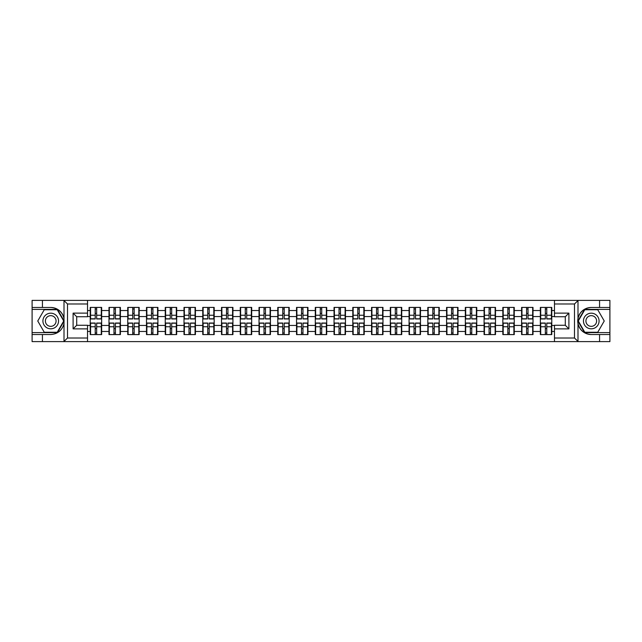 <?xml version="1.0" encoding="UTF-8"?>
<svg xmlns="http://www.w3.org/2000/svg" width="642" height="642" viewBox="0 0 642 642"><rect width="100%" height="100%" fill="white"/><g stroke="black" fill="none" stroke-linecap="round" stroke-linejoin="round"><path stroke-width="0.96" d="M574.076 341.616L609.9 341.616L609.9 309.396L584.565 309.396L577.872 321L584.565 332.604L609.9 332.604M87.521 341.616L554.479 341.616L554.479 325.269L565.297 325.269L565.297 316.731L554.479 316.731L554.479 300.384L87.521 300.384L87.521 316.731L76.703 316.731L76.703 325.269L87.521 325.269L87.521 341.616L63.791 341.616L67.506 338.013L87.521 338.013M63.791 341.616L32.1 341.616L32.1 334.522L42.436 334.522L42.436 341.616L67.924 341.616M554.479 310.543L551.775 310.543L551.775 307.414L540.347 307.414L540.347 316.554L533.012 316.554L533.012 325.446L540.347 325.446L540.347 316.554M554.479 331.457L551.775 331.457L551.775 334.586L540.347 334.586L540.347 331.457L533.012 331.457L533.012 334.586L521.593 334.586L521.593 331.457L514.258 331.457L514.258 334.586L502.838 334.586L502.838 331.457L495.504 331.457L495.504 334.586L484.084 334.586L484.084 331.457L476.749 331.457L476.749 334.586L465.33 334.586L465.33 331.457L457.995 331.457L457.995 334.586L446.575 334.586L446.575 331.457L439.24 331.457L439.24 334.586L427.821 334.586L427.821 331.457L420.486 331.457L420.486 334.586L409.066 334.586L409.066 331.457L401.732 331.457L401.732 334.586L390.312 334.586L390.312 331.457L382.977 331.457L382.977 334.586L371.558 334.586L371.558 331.457L364.223 331.457L364.223 334.586L352.803 334.586L352.803 331.457L345.468 331.457L345.468 334.586L334.041 334.586L334.041 331.457L326.714 331.457L326.714 334.586L315.286 334.586L315.286 331.457L307.959 331.457L307.959 334.586L296.532 334.586L296.532 331.457L289.197 331.457L289.197 334.586L277.777 334.586L277.777 331.457L270.442 331.457L270.442 334.586L259.023 334.586L259.023 331.457L251.688 331.457L251.688 334.586L240.268 334.586L240.268 331.457L232.934 331.457L232.934 334.586L221.514 334.586L221.514 331.457L214.179 331.457L214.179 334.586L202.76 334.586L202.76 331.457L195.425 331.457L195.425 334.586L184.005 334.586L184.005 331.457L176.67 331.457L176.67 334.586L165.251 334.586L165.251 331.457L157.916 331.457L157.916 334.586L146.496 334.586L146.496 331.457L139.162 331.457L139.162 334.586L127.742 334.586L127.742 331.457L120.407 331.457L120.407 334.586L108.988 334.586L108.988 331.457L101.653 331.457L101.653 334.586L90.225 334.586L90.225 331.457L87.521 331.457M87.521 310.543L90.225 310.543L90.225 316.554L87.521 316.554M540.347 310.543L533.012 310.543L533.012 307.414L521.593 307.414L521.593 310.543L514.258 310.543L514.258 307.414L502.838 307.414L502.838 310.543L495.504 310.543L495.504 307.414L484.084 307.414L484.084 310.543L476.749 310.543L476.749 307.414L465.33 307.414L465.33 310.543L457.995 310.543L457.995 307.414L446.575 307.414L446.575 310.543L439.24 310.543L439.24 307.414L427.821 307.414L427.821 310.543L420.486 310.543L420.486 307.414L409.066 307.414L409.066 310.543L401.732 310.543L401.732 307.414L390.312 307.414L390.312 310.543L382.977 310.543L382.977 307.414L371.558 307.414L371.558 310.543L364.223 310.543L364.223 307.414L352.803 307.414L352.803 310.543L345.468 310.543L345.468 307.414L334.041 307.414L334.041 310.543L326.714 310.543L326.714 307.414L315.286 307.414L315.286 310.543L307.959 310.543L307.959 307.414L296.532 307.414L296.532 310.543L289.197 310.543L289.197 307.414L277.777 307.414L277.777 310.543L270.442 310.543L270.442 307.414L259.023 307.414L259.023 310.543L251.688 310.543L251.688 307.414L240.268 307.414L240.268 310.543L232.934 310.543L232.934 307.414L221.514 307.414L221.514 310.543L214.179 310.543L214.179 307.414L202.76 307.414L202.76 310.543L195.425 310.543L195.425 307.414L184.005 307.414L184.005 310.543L176.67 310.543L176.67 307.414L165.251 307.414L165.251 310.543L157.916 310.543L157.916 307.414L146.496 307.414L146.496 310.543L139.162 310.543L139.162 307.414L127.742 307.414L127.742 310.543L120.407 310.543L120.407 307.414L108.988 307.414L108.988 310.543L101.653 310.543L101.653 307.414L90.225 307.414L90.225 310.543M540.347 325.446L540.347 331.457M533.012 325.446L533.012 331.457M533.012 310.543L533.012 316.554M514.258 325.446L521.593 325.446L521.593 316.554L514.258 316.554L514.258 331.457M521.593 325.446L521.593 331.457M521.593 310.543L521.593 316.554M514.258 310.543L514.258 316.554M495.504 325.446L502.838 325.446L502.838 316.554L495.504 316.554L495.504 331.457M502.838 325.446L502.838 331.457M502.838 310.543L502.838 316.554M495.504 310.543L495.504 316.554M476.749 325.446L484.084 325.446L484.084 316.554L476.749 316.554L476.749 331.457M484.084 325.446L484.084 331.457M484.084 310.543L484.084 316.554M476.749 310.543L476.749 316.554M457.995 325.446L465.33 325.446L465.33 316.554L457.995 316.554L457.995 331.457M465.33 325.446L465.33 331.457M465.33 310.543L465.33 316.554M457.995 310.543L457.995 316.554M439.24 325.446L446.575 325.446L446.575 316.554L439.24 316.554L439.24 331.457M446.575 325.446L446.575 331.457M446.575 310.543L446.575 316.554M439.24 310.543L439.24 316.554M420.486 325.446L427.821 325.446L427.821 316.554L420.486 316.554L420.486 331.457M427.821 325.446L427.821 331.457M427.821 310.543L427.821 316.554M420.486 310.543L420.486 316.554M401.732 325.446L409.066 325.446L409.066 316.554L401.732 316.554L401.732 331.457M409.066 325.446L409.066 331.457M409.066 310.543L409.066 316.554M401.732 310.543L401.732 316.554M382.977 325.446L390.312 325.446L390.312 316.554L382.977 316.554L382.977 331.457M390.312 325.446L390.312 331.457M390.312 310.543L390.312 316.554M382.977 310.543L382.977 316.554M364.223 325.446L371.558 325.446L371.558 316.554L364.223 316.554L364.223 331.457M371.558 325.446L371.558 331.457M371.558 310.543L371.558 316.554M364.223 310.543L364.223 316.554M345.468 325.446L352.803 325.446L352.803 316.554L345.468 316.554L345.468 331.457M352.803 325.446L352.803 331.457M352.803 310.543L352.803 316.554M345.468 310.543L345.468 316.554M326.714 325.446L334.041 325.446L334.041 316.554L326.714 316.554L326.714 331.457M334.041 325.446L334.041 331.457M334.041 310.543L334.041 316.554M326.714 310.543L326.714 316.554M307.959 325.446L315.286 325.446L315.286 316.554L307.959 316.554L307.959 331.457M315.286 325.446L315.286 331.457M315.286 310.543L315.286 316.554M307.959 310.543L307.959 316.554M289.197 325.446L296.532 325.446L296.532 316.554L289.197 316.554L289.197 331.457M296.532 325.446L296.532 331.457M296.532 310.543L296.532 316.554M289.197 310.543L289.197 316.554M270.442 325.446L277.777 325.446L277.777 316.554L270.442 316.554L270.442 331.457M277.777 325.446L277.777 331.457M277.777 310.543L277.777 316.554M270.442 310.543L270.442 316.554M251.688 325.446L259.023 325.446L259.023 316.554L251.688 316.554L251.688 331.457M259.023 325.446L259.023 331.457M259.023 310.543L259.023 316.554M251.688 310.543L251.688 316.554M232.934 325.446L240.268 325.446L240.268 316.554L232.934 316.554L232.934 331.457M240.268 325.446L240.268 331.457M240.268 310.543L240.268 316.554M232.934 310.543L232.934 316.554M214.179 325.446L221.514 325.446L221.514 316.554L214.179 316.554L214.179 331.457M221.514 325.446L221.514 331.457M221.514 310.543L221.514 316.554M214.179 310.543L214.179 316.554M195.425 325.446L202.76 325.446L202.76 316.554L195.425 316.554L195.425 331.457M202.76 325.446L202.76 331.457M202.76 310.543L202.76 316.554M195.425 310.543L195.425 316.554M176.67 325.446L184.005 325.446L184.005 316.554L176.67 316.554L176.67 331.457M184.005 325.446L184.005 331.457M184.005 310.543L184.005 316.554M176.67 310.543L176.67 316.554M157.916 325.446L165.251 325.446L165.251 316.554L157.916 316.554L157.916 331.457M165.251 325.446L165.251 331.457M165.251 310.543L165.251 316.554M157.916 310.543L157.916 316.554M139.162 325.446L146.496 325.446L146.496 316.554L139.162 316.554L139.162 331.457M146.496 325.446L146.496 331.457M146.496 310.543L146.496 316.554M139.162 310.543L139.162 316.554M120.407 325.446L127.742 325.446L127.742 316.554L120.407 316.554L120.407 331.457M127.742 325.446L127.742 331.457M127.742 310.543L127.742 316.554M120.407 310.543L120.407 316.554M101.653 325.446L108.988 325.446L108.988 316.554L101.653 316.554L101.653 331.457M108.988 325.446L108.988 331.457M108.988 310.543L108.988 316.554M101.653 310.543L101.653 316.554M87.521 325.446L90.225 325.446L90.225 316.554M90.225 325.446L90.225 331.457M67.924 300.384L32.1 300.384L32.1 332.604L57.435 332.604L64.128 321L57.435 309.396L32.1 309.396M554.479 316.554L551.775 316.554L551.775 325.446L554.479 325.446M551.775 325.446L551.775 331.457M551.775 310.543L551.775 316.554M101.292 307.414L101.292 318.954L96.661 318.954L96.661 307.414M95.217 307.414L95.217 318.954L90.586 318.954L90.586 307.414M95.217 308.979L96.661 308.979M96.661 313.424L95.217 313.424M90.586 334.586L90.586 323.046L95.217 323.046L95.217 334.586M96.661 334.586L96.661 323.046L101.292 323.046L101.292 334.586M96.661 333.021L95.217 333.021M95.217 328.576L96.661 328.576M46.826 314.235A7.816 7.816 0 0 0 43.969 324.908A7.816 7.816 0 0 0 54.642 327.765A7.816 7.816 0 0 0 57.499 317.092A7.816 7.816 0 0 0 46.826 314.235M48.062 316.37A5.353 5.353 0 0 0 46.104 323.672A5.353 5.353 0 0 0 53.406 325.63A5.353 5.353 0 0 0 55.364 318.328A5.353 5.353 0 0 0 48.062 316.37M63.719 321L57.226 332.243L44.242 332.243L37.758 321L44.242 309.757L57.226 309.757L63.719 321M595.174 314.235A7.816 7.816 0 0 0 584.501 317.092A7.816 7.816 0 0 0 587.358 327.765A7.816 7.816 0 0 0 598.031 324.908A7.816 7.816 0 0 0 595.174 314.235M593.938 316.37A5.353 5.353 0 0 0 586.636 318.328A5.353 5.353 0 0 0 588.594 325.63A5.353 5.353 0 0 0 595.896 323.672A5.353 5.353 0 0 0 593.938 316.37M597.758 332.243L584.774 332.243L578.282 321L584.774 309.757L597.758 309.757L604.242 321L597.758 332.243M42.436 334.522L50.734 334.522C57.716 334 62.138 330.365 64.007 323.616L64.007 318.384C62.138 311.635 57.716 308 50.734 307.478L32.1 307.478M32.1 334.522L32.1 332.604M87.521 303.987L67.506 303.987L63.791 300.384L42.436 300.384L42.436 307.478M63.791 300.384L87.521 300.384M50.734 307.478A13.522 13.522 0 0 1 64.007 318.384L64.007 300.488M76.703 316.731L73.1 313.127L87.521 313.127M87.521 328.873L73.1 328.873L76.703 325.269M554.479 300.384L578.209 300.384L574.494 303.987L554.479 303.987M599.564 307.478L599.564 300.384L609.9 300.384L609.9 307.478L591.266 307.478C584.284 308 579.862 311.635 577.993 318.384L577.993 323.616C579.862 330.365 584.284 334 591.266 334.522L609.9 334.522M578.209 300.384L599.564 300.384M609.9 307.478L609.9 309.396M554.479 338.013L574.494 338.013L578.209 341.616L599.564 341.616L599.564 334.522M578.209 341.616L554.479 341.616M591.266 334.522A13.522 13.522 0 0 1 577.744 321A13.522 13.522 0 0 1 591.266 307.478M565.297 325.269L568.9 328.873L554.479 328.873M554.479 313.127L568.9 313.127L565.297 316.731M120.046 307.414L120.046 318.954L115.416 318.954L115.416 307.414M113.971 307.414L113.971 318.954L109.341 318.954L109.341 307.414M113.971 308.979L115.416 308.979M115.416 313.424L113.971 313.424M138.8 307.414L138.8 318.954L134.17 318.954L134.17 307.414M132.725 307.414L132.725 318.954L128.103 318.954L128.103 307.414M132.725 308.979L134.17 308.979M134.17 313.424L132.725 313.424M157.555 307.414L157.555 318.954L152.924 318.954L152.924 307.414M151.48 307.414L151.48 318.954L146.857 318.954L146.857 307.414M151.48 308.979L152.924 308.979M152.924 313.424L151.48 313.424M176.309 307.414L176.309 318.954L171.679 318.954L171.679 307.414M170.234 307.414L170.234 318.954L165.612 318.954L165.612 307.414M170.234 308.979L171.679 308.979M171.679 313.424L170.234 313.424M195.064 307.414L195.064 318.954L190.433 318.954L190.433 307.414M188.997 307.414L188.997 318.954L184.366 318.954L184.366 307.414M188.997 308.979L190.433 308.979M190.433 313.424L188.997 313.424M109.341 334.586L109.341 323.046L113.971 323.046L113.971 334.586M115.416 334.586L115.416 323.046L120.046 323.046L120.046 334.586M115.416 333.021L113.971 333.021M113.971 328.576L115.416 328.576M128.103 334.586L128.103 323.046L132.725 323.046L132.725 334.586M134.17 334.586L134.17 323.046L138.8 323.046L138.8 334.586M134.17 333.021L132.725 333.021M132.725 328.576L134.17 328.576M146.857 334.586L146.857 323.046L151.48 323.046L151.48 334.586M152.924 334.586L152.924 323.046L157.555 323.046L157.555 334.586M152.924 333.021L151.48 333.021M151.48 328.576L152.924 328.576M165.612 334.586L165.612 323.046L170.234 323.046L170.234 334.586M171.679 334.586L171.679 323.046L176.309 323.046L176.309 334.586M171.679 333.021L170.234 333.021M170.234 328.576L171.679 328.576M184.366 334.586L184.366 323.046L188.997 323.046L188.997 334.586M190.433 334.586L190.433 323.046L195.064 323.046L195.064 334.586M190.433 333.021L188.997 333.021M188.997 328.576L190.433 328.576M213.818 307.414L213.818 318.954L209.188 318.954L209.188 307.414M207.751 307.414L207.751 318.954L203.121 318.954L203.121 307.414M207.751 308.979L209.188 308.979M209.188 313.424L207.751 313.424M203.121 334.586L203.121 323.046L207.751 323.046L207.751 334.586M209.188 334.586L209.188 323.046L213.818 323.046L213.818 334.586M209.188 333.021L207.751 333.021M207.751 328.576L209.188 328.576M232.573 307.414L232.573 318.954L227.942 318.954L227.942 307.414M226.506 307.414L226.506 318.954L221.875 318.954L221.875 307.414M226.506 308.979L227.942 308.979M227.942 313.424L226.506 313.424M221.875 334.586L221.875 323.046L226.506 323.046L226.506 334.586M227.942 334.586L227.942 323.046L232.573 323.046L232.573 334.586M227.942 333.021L226.506 333.021M226.506 328.576L227.942 328.576M251.327 307.414L251.327 318.954L246.705 318.954L246.705 307.414M245.26 307.414L245.26 318.954L240.63 318.954L240.63 307.414M245.26 308.979L246.705 308.979M246.705 313.424L245.26 313.424M240.63 334.586L240.63 323.046L245.26 323.046L245.26 334.586M246.705 334.586L246.705 323.046L251.327 323.046L251.327 334.586M246.705 333.021L245.26 333.021M245.26 328.576L246.705 328.576M270.081 307.414L270.081 318.954L265.459 318.954L265.459 307.414M264.014 307.414L264.014 318.954L259.384 318.954L259.384 307.414M264.014 308.979L265.459 308.979M265.459 313.424L264.014 313.424M259.384 334.586L259.384 323.046L264.014 323.046L264.014 334.586M265.459 334.586L265.459 323.046L270.081 323.046L270.081 334.586M265.459 333.021L264.014 333.021M264.014 328.576L265.459 328.576M288.844 307.414L288.844 318.954L284.213 318.954L284.213 307.414M282.769 307.414L282.769 318.954L278.138 318.954L278.138 307.414M282.769 308.979L284.213 308.979M284.213 313.424L282.769 313.424M278.138 334.586L278.138 323.046L282.769 323.046L282.769 334.586M284.213 334.586L284.213 323.046L288.844 323.046L288.844 334.586M284.213 333.021L282.769 333.021M282.769 328.576L284.213 328.576M307.598 307.414L307.598 318.954L302.968 318.954L302.968 307.414M301.523 307.414L301.523 318.954L296.893 318.954L296.893 307.414M301.523 308.979L302.968 308.979M302.968 313.424L301.523 313.424M296.893 334.586L296.893 323.046L301.523 323.046L301.523 334.586M302.968 334.586L302.968 323.046L307.598 323.046L307.598 334.586M302.968 333.021L301.523 333.021M301.523 328.576L302.968 328.576M326.353 307.414L326.353 318.954L321.722 318.954L321.722 307.414M320.278 307.414L320.278 318.954L315.647 318.954L315.647 307.414M320.278 308.979L321.722 308.979M321.722 313.424L320.278 313.424M315.647 334.586L315.647 323.046L320.278 323.046L320.278 334.586M321.722 334.586L321.722 323.046L326.353 323.046L326.353 334.586M321.722 333.021L320.278 333.021M320.278 328.576L321.722 328.576M345.107 307.414L345.107 318.954L340.477 318.954L340.477 307.414M339.032 307.414L339.032 318.954L334.402 318.954L334.402 307.414M339.032 308.979L340.477 308.979M340.477 313.424L339.032 313.424M334.402 334.586L334.402 323.046L339.032 323.046L339.032 334.586M340.477 334.586L340.477 323.046L345.107 323.046L345.107 334.586M340.477 333.021L339.032 333.021M339.032 328.576L340.477 328.576M363.862 307.414L363.862 318.954L359.231 318.954L359.231 307.414M357.787 307.414L357.787 318.954L353.156 318.954L353.156 307.414M357.787 308.979L359.231 308.979M359.231 313.424L357.787 313.424M353.156 334.586L353.156 323.046L357.787 323.046L357.787 334.586M359.231 334.586L359.231 323.046L363.862 323.046L363.862 334.586M359.231 333.021L357.787 333.021M357.787 328.576L359.231 328.576M382.616 307.414L382.616 318.954L377.986 318.954L377.986 307.414M376.541 307.414L376.541 318.954L371.919 318.954L371.919 307.414M376.541 308.979L377.986 308.979M377.986 313.424L376.541 313.424M371.919 334.586L371.919 323.046L376.541 323.046L376.541 334.586M377.986 334.586L377.986 323.046L382.616 323.046L382.616 334.586M377.986 333.021L376.541 333.021M376.541 328.576L377.986 328.576M401.37 307.414L401.37 318.954L396.74 318.954L396.74 307.414M395.295 307.414L395.295 318.954L390.673 318.954L390.673 307.414M395.295 308.979L396.74 308.979M396.74 313.424L395.295 313.424M390.673 334.586L390.673 323.046L395.295 323.046L395.295 334.586M396.74 334.586L396.74 323.046L401.37 323.046L401.37 334.586M396.74 333.021L395.295 333.021M395.295 328.576L396.74 328.576M420.125 307.414L420.125 318.954L415.494 318.954L415.494 307.414M414.058 307.414L414.058 318.954L409.427 318.954L409.427 307.414M414.058 308.979L415.494 308.979M415.494 313.424L414.058 313.424M409.427 334.586L409.427 323.046L414.058 323.046L414.058 334.586M415.494 334.586L415.494 323.046L420.125 323.046L420.125 334.586M415.494 333.021L414.058 333.021M414.058 328.576L415.494 328.576M438.879 307.414L438.879 318.954L434.249 318.954L434.249 307.414M432.812 307.414L432.812 318.954L428.182 318.954L428.182 307.414M432.812 308.979L434.249 308.979M434.249 313.424L432.812 313.424M428.182 334.586L428.182 323.046L432.812 323.046L432.812 334.586M434.249 334.586L434.249 323.046L438.879 323.046L438.879 334.586M434.249 333.021L432.812 333.021M432.812 328.576L434.249 328.576M457.634 307.414L457.634 318.954L453.003 318.954L453.003 307.414M451.567 307.414L451.567 318.954L446.936 318.954L446.936 307.414M451.567 308.979L453.003 308.979M453.003 313.424L451.567 313.424M446.936 334.586L446.936 323.046L451.567 323.046L451.567 334.586M453.003 334.586L453.003 323.046L457.634 323.046L457.634 334.586M453.003 333.021L451.567 333.021M451.567 328.576L453.003 328.576M476.388 307.414L476.388 318.954L471.766 318.954L471.766 307.414M470.321 307.414L470.321 318.954L465.691 318.954L465.691 307.414M470.321 308.979L471.766 308.979M471.766 313.424L470.321 313.424M465.691 334.586L465.691 323.046L470.321 323.046L470.321 334.586M471.766 334.586L471.766 323.046L476.388 323.046L476.388 334.586M471.766 333.021L470.321 333.021M470.321 328.576L471.766 328.576M495.142 307.414L495.142 318.954L490.52 318.954L490.52 307.414M489.076 307.414L489.076 318.954L484.445 318.954L484.445 307.414M489.076 308.979L490.52 308.979M490.52 313.424L489.076 313.424M484.445 334.586L484.445 323.046L489.076 323.046L489.076 334.586M490.52 334.586L490.52 323.046L495.142 323.046L495.142 334.586M490.52 333.021L489.076 333.021M489.076 328.576L490.52 328.576M513.897 307.414L513.897 318.954L509.275 318.954L509.275 307.414M507.83 307.414L507.83 318.954L503.2 318.954L503.2 307.414M507.83 308.979L509.275 308.979M509.275 313.424L507.83 313.424M503.2 334.586L503.2 323.046L507.83 323.046L507.83 334.586M509.275 334.586L509.275 323.046L513.897 323.046L513.897 334.586M509.275 333.021L507.83 333.021M507.83 328.576L509.275 328.576M532.659 307.414L532.659 318.954L528.029 318.954L528.029 307.414M526.584 307.414L526.584 318.954L521.954 318.954L521.954 307.414M526.584 308.979L528.029 308.979M528.029 313.424L526.584 313.424M521.954 334.586L521.954 323.046L526.584 323.046L526.584 334.586M528.029 334.586L528.029 323.046L532.659 323.046L532.659 334.586M528.029 333.021L526.584 333.021M526.584 328.576L528.029 328.576M551.414 307.414L551.414 318.954L546.783 318.954L546.783 307.414M545.339 307.414L545.339 318.954L540.708 318.954L540.708 307.414M545.339 308.979L546.783 308.979M546.783 313.424L545.339 313.424M540.708 334.586L540.708 323.046L545.339 323.046L545.339 334.586M546.783 334.586L546.783 323.046L551.414 323.046L551.414 334.586M546.783 333.021L545.339 333.021M545.339 328.576L546.783 328.576M95.217 315.246L90.586 315.246M95.217 318.801L90.586 318.801M101.292 315.246L96.661 315.246M101.292 318.801L96.661 318.801M96.661 326.754L101.292 326.754M96.661 323.199L101.292 323.199M90.586 326.754L95.217 326.754M90.586 323.199L95.217 323.199M64.007 341.512L64.007 323.616M67.506 303.987L67.506 338.013M73.1 328.873L73.1 313.127M577.993 300.488L577.993 318.384M577.993 323.616L577.993 341.512M574.494 338.013L574.494 303.987M568.9 313.127L568.9 328.873M113.971 315.246L109.341 315.246M113.971 318.801L109.341 318.801M120.046 315.246L115.416 315.246M120.046 318.801L115.416 318.801M132.725 315.246L128.103 315.246M132.725 318.801L128.103 318.801M138.8 315.246L134.17 315.246M138.8 318.801L134.17 318.801M151.48 315.246L146.857 315.246M151.48 318.801L146.857 318.801M157.555 315.246L152.924 315.246M157.555 318.801L152.924 318.801M170.234 315.246L165.612 315.246M170.234 318.801L165.612 318.801M176.309 315.246L171.679 315.246M176.309 318.801L171.679 318.801M188.997 315.246L184.366 315.246M188.997 318.801L184.366 318.801M195.064 315.246L190.433 315.246M195.064 318.801L190.433 318.801M115.416 326.754L120.046 326.754M115.416 323.199L120.046 323.199M109.341 326.754L113.971 326.754M109.341 323.199L113.971 323.199M134.17 326.754L138.8 326.754M134.17 323.199L138.8 323.199M128.103 326.754L132.725 326.754M128.103 323.199L132.725 323.199M152.924 326.754L157.555 326.754M152.924 323.199L157.555 323.199M146.857 326.754L151.48 326.754M146.857 323.199L151.48 323.199M171.679 326.754L176.309 326.754M171.679 323.199L176.309 323.199M165.612 326.754L170.234 326.754M165.612 323.199L170.234 323.199M190.433 326.754L195.064 326.754M190.433 323.199L195.064 323.199M184.366 326.754L188.997 326.754M184.366 323.199L188.997 323.199M207.751 315.246L203.121 315.246M207.751 318.801L203.121 318.801M213.818 315.246L209.188 315.246M213.818 318.801L209.188 318.801M209.188 326.754L213.818 326.754M209.188 323.199L213.818 323.199M203.121 326.754L207.751 326.754M203.121 323.199L207.751 323.199M226.506 315.246L221.875 315.246M226.506 318.801L221.875 318.801M232.573 315.246L227.942 315.246M232.573 318.801L227.942 318.801M227.942 326.754L232.573 326.754M227.942 323.199L232.573 323.199M221.875 326.754L226.506 326.754M221.875 323.199L226.506 323.199M245.26 315.246L240.63 315.246M245.26 318.801L240.63 318.801M251.327 315.246L246.705 315.246M251.327 318.801L246.705 318.801M246.705 326.754L251.327 326.754M246.705 323.199L251.327 323.199M240.63 326.754L245.26 326.754M240.63 323.199L245.26 323.199M264.014 315.246L259.384 315.246M264.014 318.801L259.384 318.801M270.081 315.246L265.459 315.246M270.081 318.801L265.459 318.801M265.459 326.754L270.081 326.754M265.459 323.199L270.081 323.199M259.384 326.754L264.014 326.754M259.384 323.199L264.014 323.199M282.769 315.246L278.138 315.246M282.769 318.801L278.138 318.801M288.844 315.246L284.213 315.246M288.844 318.801L284.213 318.801M284.213 326.754L288.844 326.754M284.213 323.199L288.844 323.199M278.138 326.754L282.769 326.754M278.138 323.199L282.769 323.199M301.523 315.246L296.893 315.246M301.523 318.801L296.893 318.801M307.598 315.246L302.968 315.246M307.598 318.801L302.968 318.801M302.968 326.754L307.598 326.754M302.968 323.199L307.598 323.199M296.893 326.754L301.523 326.754M296.893 323.199L301.523 323.199M320.278 315.246L315.647 315.246M320.278 318.801L315.647 318.801M326.353 315.246L321.722 315.246M326.353 318.801L321.722 318.801M321.722 326.754L326.353 326.754M321.722 323.199L326.353 323.199M315.647 326.754L320.278 326.754M315.647 323.199L320.278 323.199M339.032 315.246L334.402 315.246M339.032 318.801L334.402 318.801M345.107 315.246L340.477 315.246M345.107 318.801L340.477 318.801M340.477 326.754L345.107 326.754M340.477 323.199L345.107 323.199M334.402 326.754L339.032 326.754M334.402 323.199L339.032 323.199M357.787 315.246L353.156 315.246M357.787 318.801L353.156 318.801M363.862 315.246L359.231 315.246M363.862 318.801L359.231 318.801M359.231 326.754L363.862 326.754M359.231 323.199L363.862 323.199M353.156 326.754L357.787 326.754M353.156 323.199L357.787 323.199M376.541 315.246L371.919 315.246M376.541 318.801L371.919 318.801M382.616 315.246L377.986 315.246M382.616 318.801L377.986 318.801M377.986 326.754L382.616 326.754M377.986 323.199L382.616 323.199M371.919 326.754L376.541 326.754M371.919 323.199L376.541 323.199M395.295 315.246L390.673 315.246M395.295 318.801L390.673 318.801M401.37 315.246L396.74 315.246M401.37 318.801L396.74 318.801M396.74 326.754L401.37 326.754M396.74 323.199L401.37 323.199M390.673 326.754L395.295 326.754M390.673 323.199L395.295 323.199M414.058 315.246L409.427 315.246M414.058 318.801L409.427 318.801M420.125 315.246L415.494 315.246M420.125 318.801L415.494 318.801M415.494 326.754L420.125 326.754M415.494 323.199L420.125 323.199M409.427 326.754L414.058 326.754M409.427 323.199L414.058 323.199M432.812 315.246L428.182 315.246M432.812 318.801L428.182 318.801M438.879 315.246L434.249 315.246M438.879 318.801L434.249 318.801M434.249 326.754L438.879 326.754M434.249 323.199L438.879 323.199M428.182 326.754L432.812 326.754M428.182 323.199L432.812 323.199M451.567 315.246L446.936 315.246M451.567 318.801L446.936 318.801M457.634 315.246L453.003 315.246M457.634 318.801L453.003 318.801M453.003 326.754L457.634 326.754M453.003 323.199L457.634 323.199M446.936 326.754L451.567 326.754M446.936 323.199L451.567 323.199M470.321 315.246L465.691 315.246M470.321 318.801L465.691 318.801M476.388 315.246L471.766 315.246M476.388 318.801L471.766 318.801M471.766 326.754L476.388 326.754M471.766 323.199L476.388 323.199M465.691 326.754L470.321 326.754M465.691 323.199L470.321 323.199M489.076 315.246L484.445 315.246M489.076 318.801L484.445 318.801M495.142 315.246L490.52 315.246M495.142 318.801L490.52 318.801M490.52 326.754L495.142 326.754M490.52 323.199L495.142 323.199M484.445 326.754L489.076 326.754M484.445 323.199L489.076 323.199M507.83 315.246L503.2 315.246M507.83 318.801L503.2 318.801M513.897 315.246L509.275 315.246M513.897 318.801L509.275 318.801M509.275 326.754L513.897 326.754M509.275 323.199L513.897 323.199M503.2 326.754L507.83 326.754M503.2 323.199L507.83 323.199M526.584 315.246L521.954 315.246M526.584 318.801L521.954 318.801M532.659 315.246L528.029 315.246M532.659 318.801L528.029 318.801M528.029 326.754L532.659 326.754M528.029 323.199L532.659 323.199M521.954 326.754L526.584 326.754M521.954 323.199L526.584 323.199M545.339 315.246L540.708 315.246M545.339 318.801L540.708 318.801M551.414 315.246L546.783 315.246M551.414 318.801L546.783 318.801M546.783 326.754L551.414 326.754M546.783 323.199L551.414 323.199M540.708 326.754L545.339 326.754M540.708 323.199L545.339 323.199"/></g></svg>
